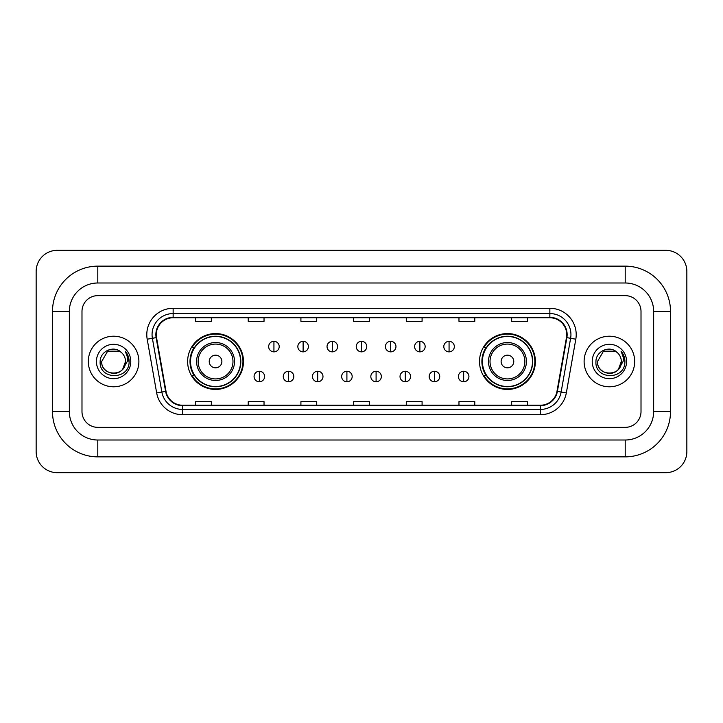 <?xml version="1.0" encoding="UTF-8"?>
<svg xmlns="http://www.w3.org/2000/svg" width="723" height="723" viewBox="0 0 723 723"><rect width="100%" height="100%" fill="white"/><g stroke="black" fill="none" stroke-linecap="round" stroke-linejoin="round"><path stroke-width="1.08" d="M479.521 361.5A27.926 27.926 0 0 0 507.447 389.426A27.926 27.926 0 0 0 535.372 361.5A27.926 27.926 0 0 0 507.447 333.574A27.926 27.926 0 0 0 479.521 361.5M187.628 361.5A27.926 27.926 0 0 0 215.553 389.426A27.926 27.926 0 0 0 243.479 361.5A27.926 27.926 0 0 0 215.553 333.574A27.926 27.926 0 0 0 187.628 361.5M194.324 375.725A25.558 25.558 0 0 1 194.324 347.275M486.218 375.725A25.558 25.558 0 0 1 486.218 347.275M88.314 361.5A25.287 25.287 0 0 0 113.601 386.787A25.287 25.287 0 0 0 138.888 361.5A25.287 25.287 0 0 0 113.601 336.213A25.287 25.287 0 0 0 88.314 361.5A25.287 25.287 0 0 0 113.601 386.787A25.287 25.287 0 0 0 138.888 361.5A25.287 25.287 0 0 0 113.601 336.213A25.287 25.287 0 0 0 88.314 361.5M584.112 361.5A25.287 25.287 0 0 0 609.399 386.787A25.287 25.287 0 0 0 634.686 361.5A25.287 25.287 0 0 0 609.399 336.213A25.287 25.287 0 0 0 584.112 361.5A25.287 25.287 0 0 0 609.399 386.787A25.287 25.287 0 0 0 634.686 361.5A25.287 25.287 0 0 0 609.399 336.213A25.287 25.287 0 0 0 584.112 361.5M156.276 334.632A16.864 16.864 0 0 1 173.14 317.768L549.86 317.768A16.864 16.864 0 0 1 566.461 337.56L556.99 391.297A16.864 16.864 0 0 1 540.388 405.232L182.612 405.232A16.864 16.864 0 0 1 166.01 391.297L156.539 337.56A16.864 16.864 0 0 1 156.276 334.632M155.861 334.632A17.28 17.28 0 0 0 156.123 337.632L165.594 391.369A17.28 17.28 0 0 0 182.612 405.657L540.388 405.657A17.28 17.28 0 0 0 557.406 391.369L566.877 337.632A17.28 17.28 0 0 0 549.86 317.343L173.14 317.343A17.28 17.28 0 0 0 155.861 334.632M147.194 339.204A26.344 26.344 0 0 1 173.14 308.287L549.86 308.287A26.344 26.344 0 0 1 575.806 339.204L566.326 392.941A26.344 26.344 0 0 1 540.388 414.713L182.612 414.713A26.344 26.344 0 0 1 156.674 392.941L147.194 339.204L152.381 338.292A21.075 21.075 0 0 1 173.14 313.556L549.86 313.556A21.075 21.075 0 0 1 570.619 338.292L561.138 392.029A21.075 21.075 0 0 1 540.388 409.444L182.612 409.444A21.075 21.075 0 0 1 161.862 392.029L152.381 338.292A21.075 21.075 0 0 1 152.065 334.632M641.012 311.45A15.807 15.807 0 0 0 625.205 295.644L97.795 295.644A15.807 15.807 0 0 0 81.988 311.45L81.988 411.55A15.807 15.807 0 0 0 97.795 427.356L625.205 427.356A15.807 15.807 0 0 0 641.012 411.55L641.012 311.45A15.807 15.807 0 0 0 625.205 295.644L97.795 295.644A15.807 15.807 0 0 0 81.988 311.45L81.988 411.55A15.807 15.807 0 0 0 97.795 427.356L625.205 427.356A15.807 15.807 0 0 0 641.012 411.55L641.012 311.45M557.406 391.369L561.138 392.029L570.619 338.292L575.806 339.204M353.601 317.768L353.601 321.337L369.399 321.337L369.399 317.768M300.913 317.768L300.913 321.337L316.719 321.337L316.719 317.768M248.224 317.768L248.224 321.337L264.031 321.337L264.031 317.768M195.535 317.768L195.535 321.337L211.342 321.337L211.342 317.768M406.281 317.768L406.281 321.337L422.087 321.337L422.087 317.768M458.969 317.768L458.969 321.337L474.776 321.337L474.776 317.768M511.658 317.768L511.658 321.337L527.465 321.337L527.465 317.768M369.399 405.232L369.399 401.663L353.601 401.663L353.601 405.232M316.719 405.232L316.719 401.663L300.913 401.663L300.913 405.232M264.031 405.232L264.031 401.663L248.224 401.663L248.224 405.232M211.342 405.232L211.342 401.663L195.535 401.663L195.535 405.232M422.087 405.232L422.087 401.663L406.281 401.663L406.281 405.232M474.776 405.232L474.776 401.663L458.969 401.663L458.969 405.232M527.465 405.232L527.465 401.663L511.658 401.663L511.658 405.232M97.795 266.136L97.795 282.991L625.205 282.991L625.205 266.136A45.314 45.314 0 0 1 670.519 311.45A45.314 45.314 0 0 0 625.205 266.136L97.795 266.136A45.314 45.314 0 0 0 52.481 311.45L52.481 411.55A45.314 45.314 0 0 0 97.795 456.864L625.205 456.864A45.314 45.314 0 0 0 670.519 411.55L670.519 311.45L653.655 311.45A28.45 28.45 0 0 0 625.205 282.991L97.795 282.991A28.45 28.45 0 0 0 69.345 311.45L69.345 411.55A28.45 28.45 0 0 0 97.795 440.009L625.205 440.009A28.45 28.45 0 0 0 653.655 411.55L653.655 311.45L653.655 411.55L670.519 411.55M686.85 271.405A21.075 21.075 0 0 0 665.775 250.33L57.225 250.33A21.075 21.075 0 0 0 36.15 271.405L36.15 451.595A21.075 21.075 0 0 0 57.225 472.67L665.775 472.67A21.075 21.075 0 0 0 686.85 451.595L686.85 271.405M121.401 352.508A11.911 11.911 0 0 1 125.513 361.5C126.236 376.864 100.967 376.864 101.69 361.5L107.646 351.188L119.557 351.188L121.401 352.508C114.098 344.844 100.027 351.152 100.154 361.5C98.816 379.882 128.622 380.361 129.11 362.395L129.128 361.5C129.083 357.596 127.79 354.162 125.233 351.206C127.176 354.397 127.863 357.831 127.284 361.5L122.729 369.146A11.911 11.911 0 0 0 125.513 361.5L122.693 369.191M122.729 369.146C116.403 377.695 101.075 372.228 101.69 361.5M96.421 361.5A17.18 17.18 0 0 0 113.601 378.68A17.18 17.18 0 0 0 130.782 361.5A17.18 17.18 0 0 0 113.601 344.32A17.18 17.18 0 0 0 96.421 361.5M125.35 351.342L129.128 361.952M221.88 361.5A6.326 6.326 0 0 0 215.553 355.174A6.326 6.326 0 0 0 209.227 361.5A6.326 6.326 0 0 0 215.553 367.826A6.326 6.326 0 0 0 221.88 361.5M234.523 361.5A18.97 18.97 0 0 0 215.553 342.53A18.97 18.97 0 0 0 196.584 361.5A18.97 18.97 0 0 0 215.553 380.47A18.97 18.97 0 0 0 234.523 361.5A18.97 18.97 0 0 1 215.553 380.47A18.97 18.97 0 0 1 196.584 361.5M240.578 361.5A25.025 25.025 0 0 0 215.553 336.475A25.025 25.025 0 0 0 190.529 361.5A25.025 25.025 0 0 0 215.553 386.525A25.025 25.025 0 0 0 240.578 361.5M242.955 361.5A27.402 27.402 0 0 1 192.137 375.725L194.677 375.725A25.26 25.26 0 0 0 232.264 380.443A25.26 25.26 0 0 0 232.264 342.557A25.26 25.26 0 0 0 194.677 347.275L192.137 347.275A27.402 27.402 0 0 1 242.955 361.5M513.773 361.5A6.326 6.326 0 0 0 507.447 355.174A6.326 6.326 0 0 0 501.12 361.5A6.326 6.326 0 0 0 507.447 367.826A6.326 6.326 0 0 0 513.773 361.5M526.416 361.5A18.97 18.97 0 0 0 507.447 342.53A18.97 18.97 0 0 0 488.477 361.5A18.97 18.97 0 0 0 507.447 380.47A18.97 18.97 0 0 0 526.416 361.5A18.97 18.97 0 0 1 507.447 380.47A18.97 18.97 0 0 1 488.477 361.5M532.471 361.5A25.025 25.025 0 0 0 507.447 336.475A25.025 25.025 0 0 0 482.422 361.5A25.025 25.025 0 0 0 507.447 386.525A25.025 25.025 0 0 0 532.471 361.5M534.848 361.5A27.402 27.402 0 0 1 484.03 375.725L486.57 375.725A25.26 25.26 0 0 0 524.157 380.443A25.26 25.26 0 0 0 524.157 342.557A25.26 25.26 0 0 0 486.57 347.275L484.03 347.275A27.402 27.402 0 0 1 534.848 361.5M273.936 341.319A5.269 5.269 0 0 0 268.667 346.588A5.269 5.269 0 0 0 273.936 351.857A5.269 5.269 0 0 0 279.205 346.588A5.269 5.269 0 0 0 273.936 341.319L273.936 351.857A5.269 5.269 0 0 0 279.205 346.588A5.269 5.269 0 0 0 273.936 341.319M303.118 341.319A5.269 5.269 0 0 0 297.849 346.588A5.269 5.269 0 0 0 303.118 351.857A5.269 5.269 0 0 0 308.387 346.588A5.269 5.269 0 0 0 303.118 341.319L303.118 351.857A5.269 5.269 0 0 0 308.387 346.588A5.269 5.269 0 0 0 303.118 341.319M332.309 341.319A5.269 5.269 0 0 0 327.04 346.588A5.269 5.269 0 0 0 332.309 351.857A5.269 5.269 0 0 0 337.578 346.588A5.269 5.269 0 0 0 332.309 341.319L332.309 351.857A5.269 5.269 0 0 0 337.578 346.588A5.269 5.269 0 0 0 332.309 341.319M361.5 341.319A5.269 5.269 0 0 0 356.231 346.588A5.269 5.269 0 0 0 361.5 351.857A5.269 5.269 0 0 0 366.769 346.588A5.269 5.269 0 0 0 361.5 341.319L361.5 351.857A5.269 5.269 0 0 0 366.769 346.588A5.269 5.269 0 0 0 361.5 341.319M390.691 341.319A5.269 5.269 0 0 0 385.422 346.588A5.269 5.269 0 0 0 390.691 351.857A5.269 5.269 0 0 0 395.96 346.588A5.269 5.269 0 0 0 390.691 341.319L390.691 351.857A5.269 5.269 0 0 0 395.96 346.588A5.269 5.269 0 0 0 390.691 341.319M419.882 341.319A5.269 5.269 0 0 0 414.613 346.588A5.269 5.269 0 0 0 419.882 351.857A5.269 5.269 0 0 0 425.151 346.588A5.269 5.269 0 0 0 419.882 341.319L419.882 351.857A5.269 5.269 0 0 0 425.151 346.588A5.269 5.269 0 0 0 419.882 341.319M449.064 341.319A5.269 5.269 0 0 0 443.795 346.588A5.269 5.269 0 0 0 449.064 351.857A5.269 5.269 0 0 0 454.333 346.588A5.269 5.269 0 0 0 449.064 341.319L449.064 351.857A5.269 5.269 0 0 0 454.333 346.588A5.269 5.269 0 0 0 449.064 341.319M259.34 371.251A5.269 5.269 0 0 0 254.071 376.52A5.269 5.269 0 0 0 259.34 381.789A5.269 5.269 0 0 0 264.609 376.52A5.269 5.269 0 0 0 259.34 371.251L259.34 381.789A5.269 5.269 0 0 0 264.609 376.52A5.269 5.269 0 0 0 259.34 371.251M288.531 371.251A5.269 5.269 0 0 0 283.262 376.52A5.269 5.269 0 0 0 288.531 381.789A5.269 5.269 0 0 0 293.8 376.52A5.269 5.269 0 0 0 288.531 371.251L288.531 381.789A5.269 5.269 0 0 0 293.8 376.52A5.269 5.269 0 0 0 288.531 371.251M317.713 371.251A5.269 5.269 0 0 0 312.444 376.52A5.269 5.269 0 0 0 317.713 381.789A5.269 5.269 0 0 0 322.982 376.52A5.269 5.269 0 0 0 317.713 371.251L317.713 381.789A5.269 5.269 0 0 0 322.982 376.52A5.269 5.269 0 0 0 317.713 371.251M346.904 371.251A5.269 5.269 0 0 0 341.636 376.52A5.269 5.269 0 0 0 346.904 381.789A5.269 5.269 0 0 0 352.173 376.52A5.269 5.269 0 0 0 346.904 371.251L346.904 381.789A5.269 5.269 0 0 0 352.173 376.52A5.269 5.269 0 0 0 346.904 371.251M376.096 371.251A5.269 5.269 0 0 0 370.827 376.52A5.269 5.269 0 0 0 376.096 381.789A5.269 5.269 0 0 0 381.364 376.52A5.269 5.269 0 0 0 376.096 371.251L376.096 381.789A5.269 5.269 0 0 0 381.364 376.52A5.269 5.269 0 0 0 376.096 371.251M405.287 371.251A5.269 5.269 0 0 0 400.018 376.52A5.269 5.269 0 0 0 405.287 381.789A5.269 5.269 0 0 0 410.556 376.52A5.269 5.269 0 0 0 405.287 371.251L405.287 381.789A5.269 5.269 0 0 0 410.556 376.52A5.269 5.269 0 0 0 405.287 371.251M434.469 371.251A5.269 5.269 0 0 0 429.2 376.52A5.269 5.269 0 0 0 434.469 381.789A5.269 5.269 0 0 0 439.738 376.52A5.269 5.269 0 0 0 434.469 371.251L434.469 381.789A5.269 5.269 0 0 0 439.738 376.52A5.269 5.269 0 0 0 434.469 371.251M463.66 371.251A5.269 5.269 0 0 0 458.391 376.52A5.269 5.269 0 0 0 463.66 381.789A5.269 5.269 0 0 0 468.929 376.52A5.269 5.269 0 0 0 463.66 371.251L463.66 381.789A5.269 5.269 0 0 0 468.929 376.52A5.269 5.269 0 0 0 463.66 371.251M617.198 352.508A11.911 11.911 0 0 1 621.31 361.5C622.033 376.864 596.764 376.864 597.487 361.5L603.443 351.188L615.354 351.188L617.198 352.508C609.887 344.844 595.824 351.152 595.951 361.5C594.613 379.882 624.419 380.361 624.898 362.395L624.925 361.5C624.88 357.596 623.588 354.162 621.03 351.206C622.973 354.397 623.66 357.831 623.081 361.5L618.527 369.146A11.911 11.911 0 0 0 621.31 361.5L618.49 369.191M618.527 369.146C612.2 377.695 596.873 372.228 597.487 361.5M592.218 361.5A17.18 17.18 0 0 0 609.399 378.68A17.18 17.18 0 0 0 626.579 361.5A17.18 17.18 0 0 0 609.399 344.32A17.18 17.18 0 0 0 592.218 361.5M621.147 351.342L624.925 361.952M549.86 308.287L549.86 317.343M152.381 338.292L156.123 337.632M182.612 414.713L182.612 405.657M540.388 405.657L540.388 414.713M156.674 392.941L165.594 391.369M566.877 337.632L570.619 338.292M173.14 308.287L173.14 317.343M561.138 392.029L566.326 392.941M625.205 456.864L625.205 440.009L97.795 440.009L97.795 456.864M52.481 411.55L69.345 411.55L69.345 311.45L52.481 311.45M232.978 361.5A17.424 17.424 0 0 0 215.553 344.076A17.424 17.424 0 0 0 198.129 361.5A17.424 17.424 0 0 0 215.553 378.924A17.424 17.424 0 0 0 232.978 361.5M524.871 361.5A17.424 17.424 0 0 0 507.447 344.076A17.424 17.424 0 0 0 490.022 361.5A17.424 17.424 0 0 0 507.447 378.924A17.424 17.424 0 0 0 524.871 361.5"/></g></svg>
